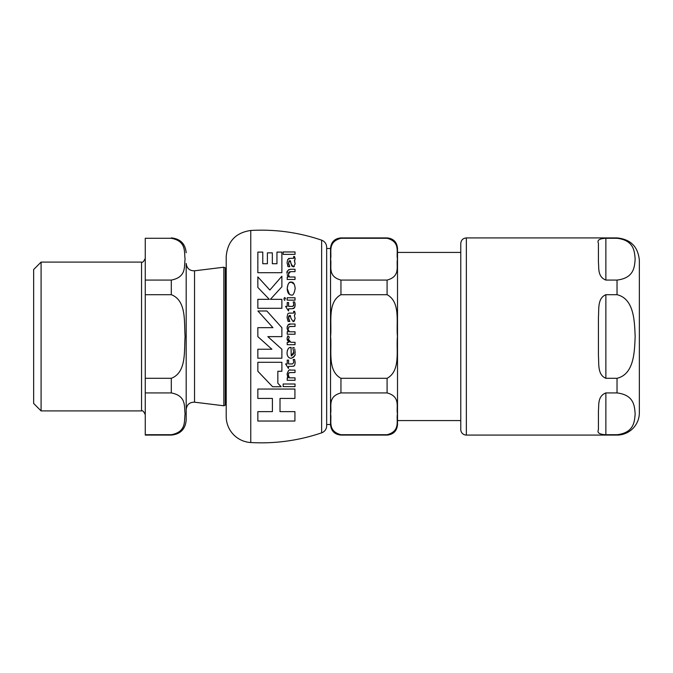 <?xml version="1.0" encoding="UTF-8"?>
<svg xmlns="http://www.w3.org/2000/svg" width="673" height="673" viewBox="0 0 673 673"><rect width="100%" height="100%" fill="white"/><g stroke="black" fill="none" stroke-linecap="round" stroke-linejoin="round"><path stroke-width="1.01" d="M257.843 362.293L257.843 371.26L272.607 386.731L281.163 386.731L277.848 383.257L277.848 371.26L281.886 371.26L281.886 362.293L257.843 362.293L281.886 362.293M289.272 282.803L291.241 282.071C289.146 281.676 287.8 283.813 287.186 288.49C287.363 292.545 288.692 294.715 291.19 294.976C292.864 295.901 294.194 293.773 295.161 288.599C294.766 284.132 293.453 281.953 291.241 282.071L294.244 284.275M290.324 313.08C288.65 313.054 287.783 313.458 287.699 314.283L287.043 317.429L288.103 321.442L289.794 321.442L288.49 317.631L290.315 315.435L290.997 318.506L293.243 321.669L295.144 318.724L294.379 315.469L295.161 313.652L294.572 311.305L293.638 311.305L293.647 313.08L289.028 313.155M292.747 347.663L294.261 347.663L292.747 347.663L293.697 352.038L291.241 355.975L291.039 347.453C288.843 347.167 287.514 348.925 287.043 352.728C287.127 356.152 288.465 358.036 291.064 358.364C297.828 354.452 293.882 354.292 295.144 352.4L294.724 348.934M290.324 258.314L287.699 259.517L287.043 262.663L288.103 266.676L289.794 266.676L288.49 262.857L290.315 260.67L290.997 263.732L293.243 266.903L295.144 263.951L294.379 260.695L295.161 258.886L294.572 256.539L293.638 256.539L293.647 258.314L290.324 258.314M250.76 230.469C275.013 229.123 298.635 232.353 321.627 240.168C324.807 241.447 326.481 243.794 326.657 247.21L326.657 425.79A7.437 7.437 0 0 1 321.627 432.832A186.017 186.017 0 0 1 250.76 442.531A26.045 26.045 0 0 1 226.212 416.528L226.212 256.472C227.55 241.346 235.735 232.673 250.76 230.469L250.76 442.531M280.01 411.64L294.925 411.64L280.01 411.64L280.01 398.433L294.925 398.433L294.925 389.044L257.843 389.044L294.925 389.044M257.843 411.64L272.397 411.64L257.843 411.64L257.843 421.037L294.925 421.037L294.925 411.64M277.848 383.257L281.163 386.731M281.886 286.774L270.411 299.325L281.886 286.774L281.886 276.208L269.865 290.055L257.843 276.897L257.843 287.455L269.293 299.325L257.843 287.455M281.886 308.293L257.843 308.293L281.886 308.293L281.886 299.325L270.411 299.325M295.153 287.985L295.161 288.599M289.525 294.454L287.186 288.49L288.036 284.443M281.886 272.7L257.843 272.7L281.886 272.7L281.886 252.106L276.948 252.106L276.948 263.732L272.338 263.732L272.338 252.855L267.4 252.855L267.4 263.732L262.781 263.732L262.781 252.106L257.843 252.106L257.843 272.7M294.379 315.469L295.144 318.724M294.951 312.297L295.068 314.569M288.885 319.751L289.794 321.442L288.103 321.442L287.043 317.429L287.699 314.283M288.49 317.631L288.624 318.876M294.589 320.853L293.243 321.669L290.997 318.506L290.315 315.435L289.306 315.561M288.725 316.192L288.532 316.924M291.241 355.975L293.277 354.343M293.462 353.813L293.697 352.038M289.895 347.613L291.241 347.453M293.689 357.111L291.064 358.364C288.397 357.927 287.051 356.051 287.043 352.728L287.489 350.036M294.757 349.051L295.144 352.711M294.707 355.403L294 356.724M288.742 376.846L289.424 377.847L295.026 377.847L289.424 377.847L288.33 374.962L288.675 373.305L289.55 372.632L295.026 372.497L295.026 370.1L290.551 370.1L295.026 370.1M289.6 372.615L288.793 373.128M290.24 370.108L290.551 370.1C289.373 369.191 288.204 370.554 287.043 374.205L288.557 370.537M287.043 374.205L288.187 377.847L287.211 377.847L288.187 377.847L287.455 376.51M289.794 266.676L288.103 266.676L287.59 265.793M289.07 260.947L288.54 263.623M288.675 264.312L288.877 264.977M291.653 265.642L290.315 260.67L289.129 260.905M292.141 266.348L291.72 265.768M294.37 266.365L293.874 266.752M294.858 260.316L294.379 260.695L294.909 262.117M294.572 256.539L295.153 259.198M294.051 257.885L293.638 256.539M288.481 258.625L289.096 258.373M295.026 279.463L287.211 279.463L295.026 279.463L295.026 277.015L289.424 277.015L288.33 274.13L290.559 271.665L289.398 271.858M288.725 275.997L289.424 277.015M288.91 272.161L288.33 274.13M295.026 271.665L290.559 271.665L295.026 271.665L295.026 269.267L290.551 269.267C287.623 270.176 286.454 271.547 287.043 273.364L287.623 270.807M288.524 269.73L290.551 269.267M287.161 274.66L288.187 277.015L287.211 277.015L287.211 279.463M287.951 325.051L290.551 324.033C288.902 323.578 287.733 324.95 287.043 328.138L287.438 325.976M295.026 334.229L287.211 334.229L295.026 334.229L295.026 331.789L289.424 331.789L288.456 329.997M288.439 327.852L288.33 328.895L288.759 327.103L290.055 326.464L295.026 326.43L289.6 326.556M288.439 310.884L285.588 306.375L288.439 310.884M292.065 308.772L288.599 308.772L292.065 308.772L294.547 307.679L293.453 308.638M295.052 303.481L295.161 305.256M295.001 306.484L294.547 307.679L295.161 304.945L294.665 301.933L293.218 301.933L293.773 304.65L292.873 306.324M293.243 306.139L293.605 305.668M293.739 305.189L293.773 304.65M293.764 362.528L292.435 363.95L288.599 363.95L292.435 363.95M287.211 360.122L288.599 360.122L287.211 360.122L287.211 363.95L285.588 363.95L287.211 363.95M294.194 365.75L293.655 366.129M293.605 366.154L293.024 366.297M294.808 364.69L295.161 362.831M293.218 359.5L294.665 359.5L293.218 359.5L293.773 362.225M295.026 254.36L283.148 254.36L295.026 254.36L295.026 251.963L283.148 251.963L283.148 254.36M283.148 384.005L295.026 384.005L283.148 384.005L283.148 386.63L295.026 386.63L295.026 384.005M295.026 300.15L287.211 300.15L295.026 300.15L295.026 297.752L287.211 297.752L287.211 300.15M287.253 337.333L287.926 335.844L287.043 338.687L288.978 342.296L287.211 342.296L288.978 342.296L288.423 341.724M288.801 340.765L290.921 342.296L295.026 342.296L290.921 342.296L288.515 339.436L288.616 340.244M288.574 338.83L289.289 337.106L287.926 335.844L289.289 337.106M287.657 340.706L287.11 339.385M284.191 297.92L284.822 297.525L283.913 298.955L284.822 300.351L284.191 299.931M267.837 336.635L281.886 349.237L267.837 336.635L281.886 336.635L281.886 327.675L266.853 310.993L257.919 310.993L272.944 327.675L257.919 310.993M257.843 349.237L271.892 349.237L257.843 349.237L257.843 358.196L281.886 358.196L281.886 349.237M272.944 327.675L257.843 327.675L257.843 336.635L271.892 349.237M285.739 298.955L284.822 297.525M287.211 342.296L287.211 344.702L295.026 344.702L295.026 342.296M295.161 362.52L294.665 359.5M285.588 363.95L288.439 368.451L288.599 366.339L292.065 366.339C294.034 366.053 294.858 365.683 294.547 365.246M288.599 363.95L288.599 360.122M292.435 306.375L288.599 306.375L288.599 302.556L287.211 302.556L287.211 306.375L285.588 306.375M288.599 310.884L288.599 308.772M295.026 326.43L295.026 324.033L290.551 324.033M287.043 328.138L288.187 331.789L287.211 331.789L287.211 334.229M287.211 377.847L287.211 380.295L295.026 380.295L295.026 377.847M269.293 299.325L257.843 299.325L257.843 308.293M257.843 389.044L257.843 398.433L272.397 398.433L272.397 411.64M41.087 262.091L33.65 269.536L33.65 403.464L41.087 410.909L41.087 262.091L141.54 262.091L141.54 410.909C142.508 410.185 143.744 411.43 145.259 414.627M226.212 268.838A3.718 3.718 0 0 1 225.27 267.871L223.848 267.215L194.531 270.815C189.55 270.832 186.774 268.376 186.185 263.429L186.185 420.213C185.302 429.248 180.347 434.211 171.304 435.086L171.304 434.724C186.85 431.755 183.965 420.751 185.1 413.828C183.965 406.904 186.85 395.901 171.304 392.923L145.259 392.923L145.259 435.086L171.304 435.086M145.259 378.302L171.304 378.302C186.85 372.362 183.965 350.355 185.1 336.5C183.965 322.645 186.85 300.638 171.304 294.698L145.259 294.698L145.259 392.923M145.259 280.077L171.304 280.077C186.85 277.099 183.965 266.096 185.1 259.172C183.965 252.249 186.85 241.245 171.304 238.276L145.259 238.276L145.259 294.698M171.304 434.724L145.259 434.724M171.304 238.276L145.259 238.276M340.95 294.698C327.137 302.101 331.957 323.023 330.594 336.5C331.957 349.977 327.137 370.899 340.95 378.302L340.95 392.923C327.137 396.624 331.957 407.089 330.594 413.828C331.957 420.566 327.137 431.023 340.95 434.724L340.95 435.086C334.624 434.472 331.158 430.998 330.536 424.671L330.536 248.329C331.158 242.002 334.624 238.528 340.95 237.914L340.95 238.276C327.137 241.977 331.957 252.434 330.594 259.172C331.957 265.911 327.137 276.376 340.95 280.077L340.95 294.698L387.084 294.698C400.906 302.101 396.077 323.023 397.44 336.5C396.077 349.977 400.906 370.899 387.084 378.302L340.95 378.302M340.95 237.914L387.084 237.914C393.411 238.528 396.885 242.002 397.507 248.329L397.507 424.671C396.885 430.998 393.411 434.472 387.084 435.086L387.084 434.724C400.906 431.023 396.077 420.566 397.44 413.828C396.077 407.089 400.906 396.624 387.084 392.923L340.95 392.923M340.95 280.077L387.084 280.077C400.906 276.376 396.077 265.911 397.44 259.172C396.077 252.434 400.906 241.977 387.084 238.276L340.95 238.276M387.084 434.724L340.95 434.724M330.536 248.514L326.657 248.514M617.032 434.724L605.868 434.724C599.424 434.43 596.943 432.789 598.423 429.803L598.423 410.74C599.079 405.424 597.296 396.271 605.868 392.923L617.032 392.923C634.412 395.017 634.496 406.526 635.161 413.828C634.496 421.13 634.412 432.638 617.032 434.724L617.032 435.086A22.318 22.318 0 0 0 639.35 412.768L639.35 260.232C638.029 246.671 630.584 239.235 617.032 237.914L466.355 237.914C462.965 238.242 461.106 240.101 460.769 243.491L460.769 429.509A5.577 5.577 0 0 0 466.355 435.086L466.355 237.914M598.423 429.803C596.943 432.789 599.424 434.43 605.868 434.724L605.868 392.923M605.868 280.077L605.868 238.276C599.424 238.57 596.943 240.211 598.423 243.197C596.943 240.211 599.424 238.57 605.868 238.276L617.032 238.276C634.412 240.362 634.496 251.87 635.161 259.172C634.496 266.474 634.412 277.983 617.032 280.077L605.868 280.077C597.296 276.729 599.079 267.576 598.423 262.26L598.423 243.197M598.423 336.5L598.423 317.437C599.079 309.193 597.296 298.282 605.868 294.698L617.032 294.698C634.412 298.879 634.496 321.896 635.161 336.5C634.496 351.104 634.412 374.121 617.032 378.302L605.868 378.302C597.296 374.718 599.079 363.807 598.423 355.563L598.423 336.5M321.627 240.168L321.627 432.832M223.848 267.215L223.848 405.785L225.27 405.129L225.27 267.871M223.848 405.785L194.531 402.185L194.531 270.815M171.304 378.302L171.304 392.923M171.304 280.077L171.304 294.698M387.084 378.302L387.084 392.923M387.084 280.077L387.084 294.698M617.032 294.698L617.032 280.077M617.032 392.923L617.032 378.302M605.868 378.302L605.868 294.698M225.27 405.129L226.212 404.162M194.531 402.185C189.55 402.168 186.774 404.624 186.185 409.571M171.304 237.914C180.347 238.789 185.302 243.752 186.185 252.787M41.087 410.909L141.54 410.909M141.54 262.091C142.508 262.815 143.744 261.57 145.259 258.373M397.507 420.583L460.769 420.583M397.507 252.417L460.769 252.417M340.95 435.086L387.084 435.086M326.657 424.486L330.536 424.486M617.032 435.086L466.355 435.086"/></g></svg>
